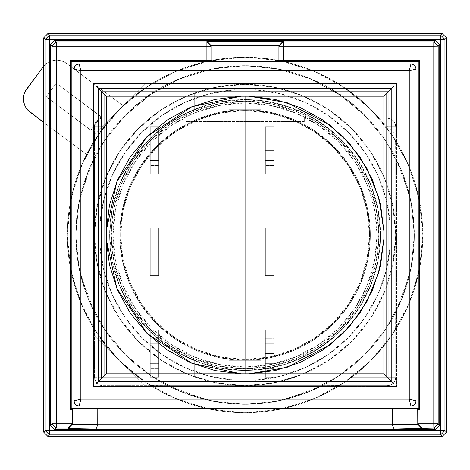 <?xml version="1.0" encoding="UTF-8"?>
<svg xmlns="http://www.w3.org/2000/svg" width="470" height="470" viewBox="0 0 470 470"><rect width="100%" height="100%" fill="white"/><g stroke="black" fill="none" stroke-linecap="round" stroke-linejoin="round"><path stroke-width="0.35" stroke-dasharray="2.35 1.76" d="M75.782 235A169.276 169.276 0 0 1 245.058 65.724A169.276 169.276 0 0 1 414.334 235A169.276 169.276 0 0 0 245.058 65.724A169.276 169.276 0 0 0 75.782 235L79.031 268.023L88.665 299.778L104.311 329.047L125.361 354.697L151.011 375.747L180.28 391.393L212.035 401.028L245.058 404.276L278.081 401.028L309.836 391.393L339.105 375.747L364.755 354.697L385.811 329.047L401.451 299.778L411.086 268.023L414.334 235L411.086 201.977L401.451 170.222L385.811 140.953L364.755 115.303L339.105 94.253L309.836 78.608L278.081 68.973L245.058 65.724L212.035 68.973L180.28 78.608L151.011 94.253L125.361 115.303L104.311 140.953L88.665 170.222L79.031 201.977L75.782 235A169.276 169.276 0 0 0 245.058 404.276A169.276 169.276 0 0 0 414.334 235A169.276 169.276 0 0 1 245.058 404.276A169.276 169.276 0 0 1 75.782 235L79.031 201.977L88.665 170.222L104.311 140.953L125.361 115.303L151.011 94.253L180.28 78.608L212.035 68.973L245.058 65.724L278.081 68.973L309.836 78.608L339.105 94.253L364.755 115.303L385.811 140.953L401.451 170.222L411.086 201.977L414.334 235L411.086 268.023L401.451 299.778L385.811 329.047L364.755 354.697L339.105 375.747L309.836 391.393L278.081 401.028L245.058 404.276L212.035 401.028L180.28 391.393L151.011 375.747L125.361 354.697L104.311 329.047L88.665 299.778L79.031 268.023L75.782 235L76.968 254.987L80.505 274.697L94.4 312.174L94.4 326.074L94.781 329.159L96.092 331.961L102.865 341.643A177.742 177.742 0 0 0 138.415 377.193L148.097 383.966C177.637 402.937 209.955 412.525 245.058 412.742C280.161 412.525 312.485 402.937 342.019 383.966L351.707 377.193A177.742 177.742 0 0 0 387.251 341.643L394.024 331.961C412.995 302.427 422.583 270.103 422.8 235C422.583 199.897 412.995 167.579 394.024 138.039L387.251 128.357A177.742 177.742 0 0 0 385.97 126.659L380.494 119.891C344.516 79.189 299.372 58.315 245.058 57.258A177.742 177.742 0 0 1 422.8 235A177.742 177.742 0 0 1 245.058 412.742L279.732 409.329L313.079 399.212L343.805 382.786L370.742 360.684L391.422 335.85L407.261 307.686L417.742 277.118L422.512 245.158A177.742 177.742 0 0 1 255.216 412.454A177.742 177.742 0 0 0 422.512 245.158L390.282 245.158A145.577 145.577 0 0 1 255.216 380.224A145.577 145.577 0 0 0 390.282 245.158L422.512 245.158L390.282 245.158L386.158 270.838L377.528 295.372L364.673 317.978L348 337.942L328.037 354.615L305.43 367.47L280.896 376.1L255.216 380.224L255.216 412.454L287.176 407.678L317.744 397.203L345.908 381.358L370.742 360.684L391.422 335.85L407.261 307.686L417.742 277.118L422.512 245.158L390.282 245.158L386.158 270.838L377.528 295.372L364.673 317.978L348 337.942L328.037 354.615L305.43 367.47L280.896 376.1L255.216 380.224L255.216 412.454L255.216 380.224L255.216 412.454L287.176 407.678L317.744 397.203L345.908 381.358L370.742 360.684L392.844 333.747L409.27 303.021L419.387 269.674L422.8 235L419.387 200.326L409.27 166.979L392.844 136.253L370.742 109.316L345.908 88.642L317.744 72.797L287.176 62.322L255.216 57.546A177.742 177.742 0 0 1 422.512 224.842A177.742 177.742 0 0 0 255.216 57.546L255.216 89.776A145.577 145.577 0 0 1 390.282 224.842A145.577 145.577 0 0 0 255.216 89.776L255.216 57.546L255.216 89.776L280.896 93.9L305.43 102.531L328.037 115.385L348 132.058L364.673 152.022L377.528 174.629L386.158 199.162L390.282 224.842L422.512 224.842L417.742 192.882L407.261 162.314L391.422 134.15L370.742 109.316L345.908 88.642L317.744 72.797L287.176 62.322L255.216 57.546L255.216 89.776L280.896 93.9L305.43 102.531L328.037 115.385L348 132.058L364.673 152.022L377.528 174.629L386.158 199.162L390.282 224.842L422.512 224.842L390.282 224.842L422.512 224.842L417.742 192.882L407.261 162.314L391.422 134.15L370.742 109.316L343.805 87.214L313.079 70.788L279.732 60.671L245.058 57.258L210.384 60.671L177.037 70.788L146.311 87.214L119.374 109.316L98.7 134.15L82.855 162.314L72.38 192.882L67.609 224.842L99.834 224.842A145.577 145.577 0 0 1 234.9 89.776A145.577 145.577 0 0 0 99.834 224.842L67.609 224.842L99.834 224.842L103.958 199.162L112.588 174.629L125.443 152.022L142.116 132.058L162.079 115.385L184.687 102.531L209.221 93.9L234.9 89.776L234.9 57.546L202.94 62.322L172.373 72.797L144.208 88.642L119.374 109.316L98.7 134.15L82.855 162.314L72.38 192.882L67.609 224.842L99.834 224.842L103.958 199.162L112.588 174.629L125.443 152.022L142.116 132.058L162.079 115.385L184.687 102.531L209.221 93.9L234.9 89.776L234.9 57.546L234.9 89.776L234.9 57.546L202.94 62.322L172.373 72.797L144.208 88.642L119.374 109.316L97.272 136.253L80.846 166.979L70.729 200.326L67.316 235L70.729 269.674L80.846 303.021L97.272 333.747L119.374 360.684L144.208 381.358L172.373 397.203L202.94 407.678L234.9 412.454L234.9 380.224A145.577 145.577 0 0 1 99.834 245.158A145.577 145.577 0 0 0 234.9 380.224L234.9 412.454L234.9 380.224L209.221 376.1L184.687 367.47L162.079 354.615L142.116 337.942L125.443 317.978L112.588 295.372L103.958 270.838L99.834 245.158L67.609 245.158L72.38 277.118L82.855 307.686L98.7 335.85L119.374 360.684L144.208 381.358L172.373 397.203L202.94 407.678L234.9 412.454L234.9 380.224L209.221 376.1L184.687 367.47L162.079 354.615L142.116 337.942L125.443 317.978L112.588 295.372L103.958 270.838L99.834 245.158L67.609 245.158L99.834 245.158L67.609 245.158L72.38 277.118L82.855 307.686L98.7 335.85L119.374 360.684L146.311 382.786L177.037 399.212L210.384 409.329L245.058 412.742A177.742 177.742 0 0 1 67.316 235A177.742 177.742 0 0 1 245.058 57.258C190.75 58.315 145.606 79.189 109.627 119.891L104.152 126.659A177.742 177.742 0 0 0 102.865 128.357L96.092 138.039C77.127 167.573 67.533 199.897 67.316 235C67.533 270.103 77.127 302.421 96.092 331.961C77.127 302.421 67.533 270.103 67.316 235C67.533 199.897 77.127 167.573 96.097 138.039L94.488 142.322L94.4 157.826C69.642 209.273 69.642 260.727 94.4 312.174L94.4 157.826L80.505 195.303L76.968 215.013L75.782 235M111.331 235A133.733 133.733 0 0 1 245.058 101.267A133.733 133.733 0 0 1 378.791 235A133.733 133.733 0 0 0 245.058 101.267A133.733 133.733 0 0 0 111.331 235A133.733 133.733 0 0 1 245.058 101.267A133.733 133.733 0 0 1 378.791 235L369.479 235A124.421 124.421 0 0 0 245.058 110.579A124.421 124.421 0 0 0 120.637 235L111.331 235L120.637 235A124.421 124.421 0 0 1 245.058 110.579A124.421 124.421 0 0 1 369.479 235A124.421 124.421 0 0 0 245.058 110.579A124.421 124.421 0 0 0 120.637 235L123.028 259.276L130.108 282.611L141.605 304.125L157.08 322.978L175.933 338.453L197.447 349.95L220.788 357.03L245.058 359.421L269.334 357.03L292.675 349.95L314.183 338.453L333.036 322.978L348.511 304.125L360.008 282.611L367.088 259.276L369.479 235L367.088 210.725L360.008 187.389L348.511 165.875L333.036 147.022L314.183 131.547L292.675 120.05L269.334 112.97L245.058 110.579L220.788 112.97L197.447 120.05L175.933 131.547L157.08 147.022L141.605 165.875L130.108 187.389L123.028 210.725L120.637 235A124.421 124.421 0 0 0 245.058 359.421A124.421 124.421 0 0 0 369.479 235A124.421 124.421 0 0 1 245.058 359.421A124.421 124.421 0 0 1 120.637 235A124.421 124.421 0 0 0 245.058 359.421A124.421 124.421 0 0 0 369.479 235L378.791 235A133.733 133.733 0 0 1 245.058 368.733A133.733 133.733 0 0 1 111.331 235A133.733 133.733 0 0 0 245.058 368.733A133.733 133.733 0 0 0 378.791 235A133.733 133.733 0 0 1 245.058 368.733A133.733 133.733 0 0 1 111.331 235L113.899 208.909L121.507 183.823L133.868 160.705L150.5 140.436L170.763 123.81L193.881 111.449L218.967 103.841L245.058 101.267L271.149 103.841L296.235 111.449L319.353 123.81L339.622 140.436L356.248 160.705L368.609 183.823L376.217 208.909L378.791 235L376.217 261.091L368.609 286.177L356.248 309.295L339.622 329.564L319.353 346.19L296.235 358.551L271.149 366.159L245.058 368.733L218.967 366.159L193.881 358.551L170.763 346.19L150.5 329.564L133.868 309.295L121.507 286.177L113.899 261.091L111.331 235M72.392 424.193L72.392 408.824L72.392 424.193M417.724 424.193L417.724 408.824L417.724 424.193M278.916 61.235L278.916 45.749L278.916 61.235M211.2 45.749L211.2 61.235L211.2 45.749M416.032 69.108L416.032 400.892L416.032 69.108A5.076 5.076 0 0 0 410.95 64.032L79.166 64.032A5.076 5.076 0 0 0 74.09 69.108L74.09 400.892A5.076 5.076 0 0 0 79.166 405.968L410.95 405.968A5.076 5.076 0 0 0 416.032 400.892L416.032 400.898M79.166 64.032L410.95 64.032M74.09 400.892L74.09 69.108M410.95 405.968L79.166 405.968M273.834 150.359L273.834 140.207L265.374 140.207L265.374 150.359L273.834 150.359L265.374 150.359L265.374 160.517L273.834 160.517L273.834 150.359L273.834 160.517L265.374 160.517L273.834 160.517L265.374 160.517L265.374 140.207L273.834 140.207L265.374 140.207L273.834 140.207L273.834 160.517L273.834 150.359M273.834 353.493L273.834 343.341L265.374 343.341L265.374 353.493L273.834 353.493L265.374 353.493L265.374 363.651L273.834 363.651L273.834 353.493L273.834 363.651L265.374 363.651L273.834 363.651L265.374 363.651L265.374 343.341L273.834 343.341L265.374 343.341L273.834 343.341L273.834 363.651L273.834 353.493M273.834 251.926L273.834 241.774L265.374 241.774L265.374 251.926L273.834 251.926L265.374 251.926L265.374 262.084L273.834 262.084L273.834 251.926L273.834 262.084L265.374 262.084L273.834 262.084L265.374 262.084L265.374 241.774L273.834 241.774L265.374 241.774L273.834 241.774L273.834 262.084L273.834 251.926M119.791 235A125.267 125.267 0 0 0 245.058 360.267A125.267 125.267 0 0 0 370.325 235L377.099 235A132.035 132.035 0 0 1 245.058 367.035A132.035 132.035 0 0 1 113.023 235L119.791 235A125.267 125.267 0 0 0 245.058 360.267A125.267 125.267 0 0 0 370.325 235A125.267 125.267 0 0 1 245.058 360.267A125.267 125.267 0 0 1 119.791 235L122.2 259.44L129.326 282.94L140.906 304.595L156.481 323.577L175.463 339.158L197.124 350.732L220.618 357.858L245.058 360.267L269.498 357.858L292.998 350.732L314.653 339.158L333.635 323.577L349.216 304.595L360.79 282.94L367.916 259.44L370.325 235L367.916 210.56L360.79 187.06L349.216 165.405L333.635 146.423L314.653 130.842L292.998 119.268L269.498 112.142L245.058 109.733L220.618 112.142L197.124 119.268L175.463 130.842L156.481 146.423L140.906 165.405L129.326 187.06L122.2 210.56L119.791 235A125.267 125.267 0 0 1 245.058 109.733A125.267 125.267 0 0 1 370.325 235A125.267 125.267 0 0 0 245.058 109.733A125.267 125.267 0 0 0 119.791 235L113.023 235A132.035 132.035 0 0 1 245.058 102.965A132.035 132.035 0 0 1 377.099 235L370.325 235A125.267 125.267 0 0 0 245.058 109.733A125.267 125.267 0 0 0 119.791 235M43.616 66.294L45.314 64.531L43.616 66.294A16.926 16.926 0 0 1 66.769 63.568A16.926 16.926 0 0 0 43.075 66.981L26.849 88.671A16.926 16.926 0 0 0 30.262 112.365L86.592 154.501L30.262 112.365L27.812 110.127L25.844 107.448M66.769 63.568L123.093 105.703L66.769 63.568L123.093 105.703L102.736 128.527L86.592 154.501A177.742 177.742 -43.3 0 1 123.093 105.703L102.736 128.527L86.592 154.501A177.742 177.742 0 0 1 123.093 105.703L66.769 63.568L63.932 61.852L66.769 63.568M90.886 130.237L46.154 96.773L90.886 130.237L101.027 116.683L90.886 130.237L101.027 116.683L56.294 83.219L101.027 116.683L56.294 83.219L46.154 96.773L56.294 83.219L46.154 96.773L90.886 130.237L101.027 116.683L56.294 83.219L46.154 96.773L90.886 130.237M45.314 64.531L47.987 62.569L50.989 61.165L54.215 60.372L57.528 60.219L60.812 60.718L63.932 61.852L60.812 60.718L57.528 60.219L54.215 60.372L50.989 61.165L47.987 62.569L45.314 64.531M23.653 101.238L23.5 97.913M25.127 91.521L43.075 66.981M377.099 235L374.561 260.762L367.046 285.531L354.844 308.355L338.423 328.365L318.413 344.786L295.589 356.988L270.82 364.503L245.058 367.035L219.302 364.503L194.533 356.988L171.703 344.786L151.692 328.365L135.272 308.355L123.07 285.531L115.561 260.762L113.023 235L115.561 209.238L123.07 184.469L135.272 161.645L151.692 141.635L171.703 125.214L194.533 113.012L219.302 105.497L245.058 102.965L270.82 105.497L295.589 113.012L318.413 125.214L338.423 141.635L354.844 161.645L367.046 184.469L374.561 209.238L377.099 235M234.9 412.454A177.742 177.742 0 0 1 67.609 245.158A177.742 177.742 0 0 0 234.9 412.454M67.609 224.842A177.742 177.742 0 0 1 234.9 57.546A177.742 177.742 0 0 0 67.609 224.842M380.488 119.891L378.708 118.522L376.781 118.199L367.581 118.199C304.983 48.792 185.133 48.792 122.535 118.199L113.34 118.199L111.108 118.663L109.627 119.891C145.606 79.189 190.75 58.315 245.058 57.258C299.372 58.315 344.516 79.189 380.488 119.891L385.97 126.659L387.251 126.659L387.251 128.357A177.742 177.742 0 0 0 385.97 126.659L387.251 126.659L387.251 118.199C392.356 118.734 395.176 121.56 395.716 126.659L387.251 126.659L387.251 118.199L376.781 118.199L378.708 118.522L380.488 119.891M304.307 121.583L185.809 121.583L304.307 121.583L304.307 118.199L185.809 118.199L185.809 121.583L185.809 118.199L185.809 121.583L304.307 121.583L304.307 118.199L304.307 121.583L185.809 121.583L185.809 118.199L304.307 118.199L304.307 121.583M394.024 331.961L395.628 327.678L395.716 312.174C420.474 260.727 420.474 209.273 395.716 157.826L395.628 142.328L394.024 138.039C412.995 167.579 422.583 199.897 422.8 235C422.583 270.103 412.995 302.427 394.024 331.961L387.251 341.643L387.251 377.193L351.707 377.193L370.742 360.684L387.251 341.643L387.251 377.193L395.716 377.193A8.466 8.466 0 0 1 387.251 385.659L387.251 377.193L395.716 377.193L395.716 326.074L395.329 329.182L394.024 331.961M148.097 383.966L152.38 385.57L167.884 385.659C219.331 410.416 270.785 410.416 322.232 385.659L337.73 385.57L342.019 383.966C312.485 402.937 280.161 412.525 245.058 412.742C209.955 412.525 177.637 402.937 148.097 383.966L138.415 377.193L102.865 377.193L102.865 341.643L119.374 360.684L138.415 377.193L102.865 377.193L102.865 385.659C98.277 385.617 95.457 382.797 94.4 377.193L102.865 377.193L102.865 385.659L153.984 385.659L150.876 385.271L148.097 383.966M109.627 119.891L111.108 118.663L113.34 118.199L102.865 118.199L102.865 126.659L94.4 126.659C94.952 121.548 97.772 118.722 102.865 118.199L102.865 126.659L104.152 126.659A177.742 177.742 0 0 0 102.865 128.357L102.865 126.659L94.4 126.659A8.466 8.466 0 0 1 102.865 118.199A8.466 8.466 0 0 0 94.4 126.659L94.4 143.926L95.322 139.408L102.865 128.357L102.865 126.659M104.152 126.659L106.772 123.34M373.139 118.199L387.251 118.199A8.466 8.466 0 0 1 395.716 126.659A8.466 8.466 0 0 0 387.251 118.199L102.865 118.199L367.581 118.199L341.614 95.962L311.704 79.395L279.074 69.172L245.058 65.724L211.042 69.172L178.412 79.395L148.508 95.962L122.535 118.199L367.581 118.199M392.526 135.771L394.8 139.42L395.716 143.926L395.716 126.659L387.251 126.659L387.251 128.357L392.526 135.771M395.716 157.826L395.716 312.174L409.617 274.697L413.148 254.987L414.334 235L413.148 215.013L409.617 195.303L395.716 157.826L395.716 377.193A8.466 8.466 0 0 1 387.251 385.659A8.466 8.466 0 0 0 395.716 377.193L395.716 157.826M344.287 382.468L340.638 384.742L336.132 385.659L387.251 385.659L387.251 377.193L351.707 377.193L344.287 382.468M322.232 385.659L167.884 385.659L205.367 399.559L225.071 403.09L245.058 404.276L265.045 403.09L284.755 399.559L322.232 385.659L102.865 385.659A8.466 8.466 0 0 1 94.4 377.193L102.865 377.193L102.865 341.643L95.316 330.58L94.4 326.074L94.4 377.193A8.466 8.466 0 0 0 102.865 385.659L322.232 385.659M150.265 228.226L150.265 236.692L158.725 236.692L158.725 228.226L150.265 228.226L158.725 228.226L150.265 228.226L150.265 267.166L158.725 267.166L158.725 236.692L150.265 236.692L150.265 275.626L158.725 275.626L158.725 267.166L150.265 267.166L150.265 275.626L158.725 275.626L150.265 275.626L150.265 228.226L150.265 275.626L158.725 275.626L158.725 228.226L158.725 275.626L158.725 228.226L150.265 228.226M158.725 241.774L150.265 241.774L158.725 241.774L150.265 241.774L150.265 262.084L158.725 262.084L158.725 241.774L158.725 262.084L150.265 262.084L158.725 262.084L150.265 262.084L150.265 241.774L158.725 241.774L158.725 262.084L158.725 241.774M265.374 228.226L265.374 236.692L273.834 236.692L273.834 228.226L265.374 228.226L273.834 228.226L265.374 228.226L265.374 267.166L273.834 267.166L273.834 236.692L265.374 236.692L265.374 275.626L273.834 275.626L273.834 267.166L265.374 267.166L265.374 275.626L273.834 275.626L265.374 275.626L265.374 228.226L265.374 275.626L273.834 275.626L273.834 228.226L273.834 275.626L273.834 228.226L265.374 228.226M265.374 329.793L265.374 338.259L273.834 338.259L273.834 329.793L265.374 329.793L273.834 329.793L265.374 329.793L265.374 368.733L273.834 368.733L273.834 338.259L265.374 338.259L265.374 377.193L273.834 377.193L273.834 368.733L265.374 368.733L265.374 377.193L273.834 377.193L265.374 377.193L265.374 329.793L265.374 377.193L273.834 377.193L273.834 329.793L273.834 377.193L273.834 329.793L265.374 329.793M150.265 329.793L150.265 338.259L158.725 338.259L158.725 329.793L150.265 329.793L158.725 329.793L150.265 329.793L150.265 368.733L158.725 368.733L158.725 338.259L150.265 338.259L150.265 377.193L158.725 377.193L158.725 368.733L150.265 368.733L150.265 377.193L158.725 377.193L150.265 377.193L150.265 329.793L150.265 377.193L158.725 377.193L158.725 329.793L158.725 377.193L158.725 329.793L150.265 329.793M158.725 343.341L150.265 343.341L158.725 343.341L150.265 343.341L150.265 363.651L158.725 363.651L158.725 343.341L158.725 363.651L150.265 363.651L158.725 363.651L150.265 363.651L150.265 343.341L158.725 343.341L158.725 363.651L158.725 343.341M265.374 126.659L265.374 135.125L273.834 135.125L273.834 126.659L265.374 126.659L273.834 126.659L265.374 126.659L265.374 165.599L273.834 165.599L273.834 135.125L265.374 135.125L265.374 174.059L273.834 174.059L273.834 165.599L265.374 165.599L265.374 174.059L273.834 174.059L265.374 174.059L265.374 126.659L265.374 174.059L273.834 174.059L273.834 126.659L273.834 174.059L273.834 126.659L265.374 126.659M304.307 118.199L185.809 118.199L304.307 118.199M94.4 377.193L94.4 126.659L94.4 377.193L94.4 126.659L95.046 123.422L96.879 120.678L99.628 118.84L102.865 118.199L387.251 118.199L390.494 118.84L393.237 120.678L395.07 123.422L395.716 126.659L395.716 377.193L395.07 380.436L393.237 383.179L390.494 385.012L387.251 385.659L102.865 385.659L99.628 385.012L96.879 383.179L95.046 380.436L94.4 377.193M150.265 262.084L150.265 241.774L150.265 262.084M273.834 241.774L273.834 248.042L273.834 241.774M265.374 262.084L265.374 241.774L265.374 262.084M273.834 343.341L273.834 349.61L273.834 343.341M265.374 363.651L265.374 343.341L265.374 363.651M150.265 363.651L150.265 343.341L150.265 363.651M273.834 140.207L273.834 146.476L273.834 140.207M265.374 160.517L265.374 140.207L265.374 160.517M158.725 126.659L158.725 174.059L158.725 126.659L150.265 126.659L150.265 135.125L158.725 135.125L158.725 126.659L150.265 126.659L150.265 174.059L158.725 174.059L158.725 135.125L150.265 135.125L150.265 165.599L158.725 165.599L150.265 165.599L150.265 174.059L158.725 174.059L150.265 174.059L158.725 174.059L158.725 126.659L150.265 126.659L158.725 126.659M158.725 140.207L158.725 160.517L158.725 140.207L158.725 160.517L150.265 160.517L158.725 160.517L150.265 160.517L150.265 140.207L158.725 140.207L150.265 140.207L150.265 140.977L150.265 140.207L158.725 140.207L150.265 140.207L150.265 160.517L150.265 140.977L150.265 160.517L158.725 160.517L158.725 140.207M150.265 174.059L150.265 126.659L150.265 174.059M109.633 235A135.425 135.425 0 0 0 370.601 285.784A135.425 135.425 0 0 0 380.483 235A135.425 135.425 0 0 1 261.138 369.467A135.425 135.425 -173.2 0 1 228.978 369.467A135.425 135.425 0 0 1 109.633 235L112.13 209.132L119.521 184.216L103.218 184.216L119.521 184.216L132.146 160.229L149.301 139.243L170.287 122.088L194.275 109.457L194.275 93.16L178.958 99.617L164.447 107.724L150.911 117.383L138.527 128.469L161.357 109.733L187.407 95.81L215.665 87.238L245.058 84.342A150.659 150.659 0 0 1 395.716 235A150.659 150.659 0 0 1 245.058 385.659A150.659 150.659 0 0 0 295.841 93.16A150.659 150.659 0 0 0 245.058 84.342L274.451 87.238L302.715 95.81L328.759 109.733L351.589 128.469L370.325 151.299L384.248 177.349L392.82 205.607L395.716 235L392.82 264.393L384.248 292.651L370.325 318.701L351.589 341.531L328.759 360.267L302.715 374.19L274.451 382.762L245.058 385.659L215.665 382.762L187.407 374.19L161.357 360.267L138.527 341.531L119.791 318.701L105.867 292.651L97.296 264.393L94.4 235L97.296 205.607L105.867 177.349L119.791 151.299L138.527 128.469L127.441 140.853L117.782 154.383L109.675 168.9L103.218 184.216L119.521 184.216L103.218 184.216A150.659 150.659 0 0 0 245.058 385.659A150.659 150.659 0 0 1 94.4 235A150.659 150.659 0 0 1 245.058 84.342L270.832 86.562L295.841 93.16L295.841 109.457L270.926 102.072L245.058 99.575L219.19 102.072L194.275 109.457L194.275 93.16L194.275 109.457L194.275 93.16L219.284 86.562L245.058 84.342A150.659 150.659 0 0 0 103.218 184.216L96.62 209.226L94.4 235L96.62 260.774L103.218 285.784L119.521 285.784L112.13 260.868L109.633 235L111.86 210.56L118.458 186.919L129.215 164.864L143.773 145.107L161.662 128.304L182.284 115.003L204.973 105.644L228.978 100.533L228.978 109.733L261.138 109.733L228.978 109.733L261.138 109.733L261.138 100.533L261.138 109.733L261.138 100.533L245.058 99.575L228.978 100.533L228.978 109.733L228.978 100.533L228.978 109.733L261.138 109.733L261.138 100.533L285.143 105.644L307.832 115.003L328.454 128.304L346.343 145.107L360.901 164.864L371.658 186.919L378.256 210.56L380.483 235L378.256 259.44L371.658 283.081L360.901 305.136L346.343 324.893L328.454 341.696L307.832 354.997L285.143 364.356L261.138 369.467L261.138 360.267L228.978 360.267L261.138 360.267L228.978 360.267L228.978 369.467L228.978 360.267L228.978 369.467L245.058 370.425L261.138 369.467L261.138 360.267L261.138 369.467L261.138 360.267L228.978 360.267L228.978 369.467L204.973 364.356L182.284 354.997L161.662 341.696L143.773 324.893L129.215 305.136L118.458 283.081L111.86 259.44L109.633 235A135.425 135.425 0 0 1 261.138 100.533A135.425 135.425 0 0 1 380.483 235L377.986 260.868L370.601 285.784L386.898 285.784L393.496 260.774L395.716 235L393.496 209.226L386.898 184.216L380.441 168.9L372.334 154.383L362.676 140.853L351.589 128.469L339.205 117.383L325.675 107.724L311.158 99.617L295.841 93.16L295.841 109.457L295.841 93.16L295.841 109.457L319.829 122.088L340.815 139.243L357.97 160.229L370.601 184.216L386.898 184.216L370.601 184.216L386.898 184.216L370.601 184.216L377.986 209.132L380.483 235A135.425 135.425 0 0 0 119.521 184.216A135.425 135.425 0 0 0 109.633 235M93.554 83.496L93.554 386.505L396.562 386.505L396.562 83.496L93.554 83.496L396.562 83.496L396.562 386.505L93.554 386.505L396.562 386.505L344.921 386.505L396.562 334.863L396.562 386.505L396.562 83.496L396.562 135.137L344.921 83.496L396.562 83.496L93.554 83.496L145.195 83.496L93.554 135.137L93.554 83.496L93.554 386.505L93.554 83.496M93.554 334.863L145.195 386.505L93.554 386.505L93.554 334.863L145.195 386.505L344.921 386.505L396.562 334.863L396.562 135.137L344.921 83.496L145.195 83.496L93.554 135.137L93.554 334.863M370.601 285.784L386.898 285.784L370.601 285.784L357.97 309.771L340.815 330.757L319.829 347.912L295.841 360.543L295.841 376.84L311.158 370.384L325.675 362.276L339.205 352.618L351.589 341.531L362.676 329.147L372.334 315.617L380.441 301.1L386.898 285.784L370.601 285.784M295.841 376.84L295.841 360.543L295.841 376.84L270.832 383.438L245.058 385.659L219.284 383.438L194.275 376.84L194.275 360.543L219.19 367.928L245.058 370.425L270.926 367.928L295.841 360.543L295.841 376.84M194.275 360.543L194.275 376.84L194.275 360.543L170.287 347.912L149.301 330.757L132.146 309.771L119.521 285.784L103.218 285.784L109.675 301.1L117.782 315.617L127.441 329.147L138.527 341.531L150.911 352.618L164.447 362.276L178.958 370.384L194.275 376.84L194.275 360.543M103.218 285.784L119.521 285.784L103.218 285.784"/><path stroke-width="0.7" d="M249.118 96.191L245.058 96.186L245.058 373.815L249.118 373.809L287.023 367.376L329.64 345.139L349.95 326.004L367.123 301.217L379.014 271.607L383.867 239.06L383.867 230.94L379.014 198.393L367.123 168.783L349.95 143.996L329.64 124.861L287.023 102.625L249.118 96.191L106.249 96.191L104.035 93.977L104.035 376.024L101.173 378.885L101.173 91.115L98.312 88.254L391.804 88.254L388.943 91.115L101.173 91.115L104.035 93.977L104.035 376.024L106.249 373.809L106.249 96.191L106.249 230.94L109.487 204.926L117.553 179.987L130.161 157.009L146.863 136.805L167.067 120.103L190.045 107.495L214.99 99.429L240.998 96.191L106.249 96.191L101.173 91.115L101.173 378.885L98.312 381.746L98.312 88.254L96.092 86.034L96.092 383.966L98.312 381.746L98.312 88.254L96.092 86.034L394.024 86.034L394.024 383.966L96.092 383.966L96.092 86.034L394.024 86.034L391.804 88.254L391.804 381.746L388.943 378.885L388.943 91.115L391.804 88.254L391.804 381.746L394.024 383.966L394.024 86.034L391.804 88.254L98.312 88.254L101.173 91.115L388.943 91.115L388.943 378.885L394.024 383.966L96.092 383.966L98.312 381.746L391.804 381.746L98.312 381.746L104.035 376.024L386.087 376.024L388.943 378.885L386.087 376.024L386.087 93.977L388.943 91.115L386.087 93.977L104.035 93.977L386.087 93.977L383.867 96.191L383.867 373.809L386.087 376.024L104.035 376.024L106.249 373.809L240.998 373.809L214.99 370.572L190.045 362.505L167.067 349.897L146.863 333.195L130.161 312.991L117.553 290.014L109.487 265.074L106.249 239.06L106.249 373.809L383.867 373.809L386.087 376.024L386.087 93.977L383.867 96.191L249.118 96.191L275.132 99.429L300.072 107.495L323.049 120.103L343.253 136.805L359.955 157.009L372.563 179.987L380.63 204.926L383.867 230.94L383.867 96.191L249.118 96.191M444.949 39.415L440.566 35.109L442.117 33.558L446.5 37.864L444.949 39.415L444.949 430.508L446.5 432.059L446.5 37.864L442.117 33.558L47.922 33.558L49.473 35.109L45.167 39.492L43.616 37.941L47.922 33.558L43.616 37.941L43.616 432.059L45.167 430.508L49.473 434.891L47.922 436.442L43.616 432.059L47.922 436.442L442.194 436.442L446.5 432.059L442.194 436.442L440.643 434.891L444.949 430.508L446.5 432.059L446.5 37.864L444.949 39.415L440.566 35.109L442.117 33.558L47.922 33.558L49.473 35.109L440.566 35.109L440.566 39.492L444.949 39.415L444.949 430.508L440.566 430.508L440.643 434.891L444.949 430.508L440.566 430.508L440.566 39.492L444.949 39.415M43.616 37.941L43.616 432.059L45.167 430.508L45.167 39.492L43.616 37.941M45.167 39.492L49.55 39.492L49.473 35.109L45.167 39.492L49.55 39.492L49.473 35.109L440.566 35.109L440.566 39.492L49.55 39.492L49.55 430.508L45.167 430.508L49.473 434.891L47.922 436.442L442.194 436.442L440.643 434.891L49.473 434.891L49.55 430.508L45.167 430.508L45.167 39.492M49.473 434.891L49.55 430.508L440.566 430.508L440.643 434.891L49.473 434.891M439.726 425.291L435.42 429.668L433.869 428.117L438.175 423.74L439.726 425.291L435.42 429.668L54.696 429.668L50.39 425.291L51.941 423.74L56.247 428.117L54.696 429.668L50.39 425.291L50.39 44.709L54.696 40.332L435.349 40.332L439.726 44.638L438.175 46.189L433.798 41.883L435.349 40.332L439.726 44.638L439.726 425.291L439.726 44.638L438.175 46.189L433.798 41.883L433.798 46.26L438.175 46.189L438.175 423.74L439.726 425.291M49.55 39.492L49.55 430.508L440.566 430.508L440.566 39.492L49.55 39.492M50.39 44.709L54.696 40.332L56.247 41.883L51.941 46.26L50.39 44.709L50.39 425.291L51.941 423.74L51.941 46.26L50.39 44.709M68.085 428.117L56.247 428.117L54.696 429.668L435.42 429.668L433.869 428.117L394.113 429.092L96.003 429.092L68.085 428.605L68.085 428.117L68.085 428.605L96.003 429.092L394.113 429.092L392.362 424.71L97.754 424.71L96.003 429.092L97.784 424.692L72.345 424.245L68.085 428.605L72.392 424.193L72.392 423.664L68.085 428.117L56.247 428.117L56.324 423.74L51.941 423.74L56.247 428.117L56.324 423.74L51.941 423.74L51.941 46.26L56.324 46.26L56.247 41.883L51.941 46.26L56.324 46.26L56.247 41.883L206.894 41.883L206.894 41.29L283.222 41.29L283.222 41.883L433.798 41.883L435.349 40.332L54.696 40.332L56.247 41.883L206.894 41.883L206.894 46.26L56.324 46.26L56.324 423.74L72.321 423.74L68.085 428.117M433.869 428.117L438.175 423.74L433.798 423.74L433.869 428.117L422.031 428.117L417.724 423.664L417.724 424.193L422.031 428.605L422.031 428.117L417.795 423.74L433.798 423.74L433.869 428.117M394.113 429.092L422.031 428.605L417.777 424.245L392.332 424.692L394.113 429.092M283.222 41.29L278.986 45.672L211.13 45.672L206.894 41.29L283.222 41.29L283.222 41.883L278.916 46.26L278.916 45.749L283.222 41.29M283.298 46.26L283.222 41.883L278.916 46.26L283.298 46.26L283.222 41.883L433.798 41.883L433.798 46.26L283.298 46.26L283.298 60.642L278.916 60.718L278.986 45.672L211.13 45.672L211.2 46.26L206.894 41.883L206.894 46.26L211.2 46.26L206.894 41.883L206.894 41.29L211.2 45.749L211.2 60.718L206.894 60.642L206.894 46.26L56.324 46.26L56.324 423.74L72.321 423.74L72.392 408.824L97.784 408.383L392.332 408.383L392.362 424.71L97.754 424.71L97.784 408.383L97.784 424.692L72.345 424.245L72.392 409.358L70.7 409.358L70.7 60.642L206.894 60.642L206.894 46.26L211.2 46.26L211.2 61.235L278.916 61.235L278.916 46.26L283.298 46.26L283.298 60.642L419.416 60.642L419.416 409.358L417.724 409.358L417.777 424.245L392.332 424.692L392.332 408.383L417.724 408.824L417.795 423.74L433.798 423.74L433.798 46.26L438.175 46.189L438.175 423.74L433.798 423.74L433.798 46.26L283.298 46.26M70.7 409.358L70.7 60.642L71.851 61.793L71.851 408.207L70.7 409.358L71.851 408.207L418.265 408.207L419.416 409.358L417.724 409.358L417.724 408.824L392.332 408.383L97.784 408.383L72.392 408.824L72.392 409.358L70.7 409.358M419.416 60.642L419.416 409.358L418.265 408.207L418.265 61.793L419.416 60.642L418.265 61.793L71.851 61.793L70.7 60.642L206.894 60.642L211.2 60.718L211.2 61.235L278.916 61.235L278.916 60.718L283.298 60.642L419.416 60.642M74.09 69.108A5.076 5.076 0 0 1 79.166 64.032A5.076 5.076 0 0 0 74.09 69.108L74.472 67.163L75.576 65.518L77.221 64.413L79.166 64.032L80.858 70.8L79.166 64.032L410.95 64.032C414.005 64.355 415.703 66.053 416.032 69.108C415.703 66.053 414.005 64.355 410.95 64.032L412.895 64.413L414.54 65.518L415.645 67.163L416.032 69.108L409.258 70.8L416.032 69.108L416.032 400.892A5.076 5.076 180 0 1 410.95 405.968C414.011 405.651 415.709 403.953 416.032 400.892L415.645 402.837L414.54 404.482L412.895 405.587L410.95 405.968L409.258 399.2L410.95 405.968L79.166 405.968A5.076 5.076 -90 0 1 74.09 400.892C74.413 403.953 76.105 405.651 79.166 405.968L77.221 405.587L75.576 404.482L74.472 402.837L74.09 400.892L80.858 399.2L74.09 400.892L74.09 69.108L80.858 70.8L409.258 70.8L410.95 64.032L409.258 70.8L409.258 399.2L80.858 399.2L80.858 70.8L74.09 69.108L74.09 400.892M418.265 408.207L418.265 61.793L71.851 61.793L71.851 408.207L418.265 408.207M79.166 405.968L80.858 399.2L79.166 405.968L410.95 405.968M416.032 400.892L409.258 399.2L416.032 400.892L416.032 69.108M410.95 64.032L79.166 64.032M80.858 399.2L409.258 399.2L409.258 70.8L80.858 70.8L80.858 399.2M383.867 373.809L383.867 239.06L380.63 265.074L372.563 290.014L359.955 312.991L343.253 333.195L323.049 349.897L300.072 362.505L275.132 370.572L249.118 373.809L383.867 373.809M245.058 96.186L240.998 96.191L191.836 106.737L146.863 136.805L116.795 181.778L106.249 230.94L106.249 239.06L116.795 288.222L146.863 333.195L191.836 363.263L240.998 373.809L245.058 373.815L245.058 96.186M25.85 107.454L24.44 104.446L25.85 107.454L27.812 110.127L43.616 122.353L30.262 112.365A16.926 16.926 0 0 1 26.849 88.671L43.075 66.981A16.926 16.926 0 0 1 43.616 66.294L43.075 66.981L43.616 66.294M23.647 101.226L24.44 104.446L23.647 101.226L23.5 97.913L23.999 94.629L25.133 91.509L43.075 66.981M23.5 97.913L23.999 94.629L25.133 91.509"/></g></svg>
